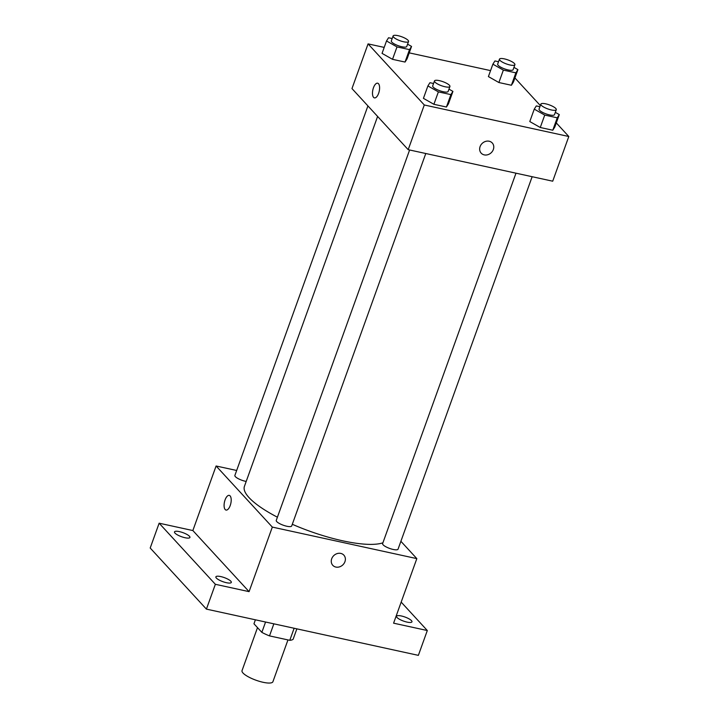 <?xml version="1.0" encoding="UTF-8"?>
<svg xmlns="http://www.w3.org/2000/svg" width="719" height="719" viewBox="0 0 719 719"><rect width="100%" height="100%" fill="white"/><g stroke="black" fill="none" stroke-linecap="round" stroke-linejoin="round"><path stroke-width="1.08" d="M257.501 627.642L242.033 670.62A16.411 4.305 19.8 0 0 243.013 673.029A16.411 4.305 19.8 0 0 259.604 681.396A16.411 4.305 19.8 0 0 272.905 681.738L287.959 639.919M294.134 628.253L289.784 640.314A21.175 5.554 19.8 0 0 293.154 639.191L296.875 628.855M289.784 640.314L269.508 635.893A21.175 5.554 19.8 0 1 261.851 632.361L253.96 623.786L255.389 619.805M273.849 623.831L269.508 635.893M265.563 622.025L261.851 632.361M401.175 602.118L427.311 630.527L418.368 655.36L206.416 609.119L150.199 548.022L159.142 523.198L192.854 530.55L249.08 591.647L215.358 584.295L206.416 609.119M427.311 630.527L393.59 623.175L416.831 558.618L272.321 527.09L249.08 591.647M331.693 558.789A7.523 6.489 -42.6 0 1 337.211 553.576A7.523 6.489 -42.6 0 1 343.853 555.14A7.523 6.489 -42.6 0 1 342.711 565.008A7.523 6.489 -42.6 0 1 332.789 565.323A7.523 6.489 -42.6 0 1 331.693 558.789M226.404 582.696A8.206 2.148 -160.2 0 1 215.871 576.863A8.206 2.148 -160.2 0 1 220.778 576.584A8.206 2.148 -160.2 0 1 231.311 582.426A8.206 2.148 -160.2 0 1 226.404 582.696M185.026 537.731A8.206 2.148 -160.2 0 1 174.492 531.898A8.206 2.148 -160.2 0 1 179.399 531.62A8.206 2.148 -160.2 0 1 189.933 537.452A8.206 2.148 -160.2 0 1 185.026 537.731M215.358 584.295L159.142 523.198M272.321 527.09L216.095 465.993L192.854 530.55M216.095 465.993L236.668 470.478M407.044 622.106A8.206 2.148 -160.2 0 1 396.52 616.273A8.206 2.148 -160.2 0 1 401.427 615.994A8.206 2.148 -160.2 0 1 411.951 621.827A8.206 2.148 -160.2 0 1 407.044 622.106M377.61 116.433L244.424 486.368A76.574 20.069 19.8 0 0 249.026 497.593A76.574 20.069 19.8 0 0 277.408 517.204M292.3 524.286A76.574 20.069 19.8 0 0 382.912 542.8M400.887 541.29L416.831 558.618M409.614 149.983L276.258 520.403A8.206 2.148 19.8 0 0 276.752 521.608A8.206 2.148 19.8 0 0 285.048 525.796A8.206 2.148 19.8 0 0 291.698 525.966L425.783 153.515M515.981 173.189L382.616 543.609A8.206 2.148 19.8 0 0 383.11 544.813A8.206 2.148 19.8 0 0 391.406 549.001A8.206 2.148 19.8 0 0 398.056 549.163L532.15 176.712M246.204 481.433A8.206 2.148 -160.2 0 1 238.277 478.674A8.206 2.148 -160.2 0 1 234.879 475.439L367.921 105.9M230.107 495.894A7.523 3.253 102.3 0 1 230.556 504.486A7.523 3.253 102.3 0 1 226.045 510.068A7.523 3.253 102.3 0 1 224.463 502.024A7.523 3.253 102.3 0 1 229.244 495.373A7.523 3.253 102.3 0 1 230.107 495.894M226.045 510.068A7.523 3.253 102.3 0 1 224.472 502.024A7.523 3.253 102.3 0 1 229.253 495.373M343.853 555.14A7.523 6.489 -42.6 0 1 342.711 565.008A7.523 6.489 -42.6 0 1 332.78 565.323M556.29 122.913L568.801 136.502L552.713 181.197L408.194 149.678L351.977 88.581L368.065 43.886L384.198 47.4M568.801 136.502L424.291 104.983L408.194 149.678M480.085 146.613A7.523 6.489 -42.6 0 1 485.604 141.4A7.523 6.489 -42.6 0 1 492.245 142.964A7.523 6.489 -42.6 0 1 491.104 152.832A7.523 6.489 -42.6 0 1 481.182 153.147A7.523 6.489 -42.6 0 1 480.085 146.613M513.438 82.038L511.398 85.255L498.887 82.532L488.408 76.582L498.887 82.532L511.398 85.255L513.438 82.038L517.914 69.626L515.874 72.844L503.354 70.111L492.883 64.171L494.924 60.953L498.537 61.735M448.458 103.806L446.418 107.023L433.899 104.3L423.428 98.35L433.899 104.3L446.418 107.023L448.458 103.806L452.925 91.394L450.885 94.611L438.374 91.879L427.895 85.929L429.935 82.712L433.548 83.503M514.912 77.949L540.329 105.558M409.228 52.864L490.565 70.606M424.291 104.983L368.065 43.886M554.816 127.011L552.776 130.229L540.266 127.497L529.786 121.547L540.266 127.497L552.776 130.229L554.816 127.011L559.292 114.591L557.252 117.808L544.732 115.085L534.262 109.135L536.302 105.918L539.915 106.709M407.08 58.841L405.04 62.059L392.52 59.326L382.05 53.377L392.52 59.326L405.04 62.059L407.08 58.841L411.547 46.429L409.506 49.638L396.996 46.915L386.516 40.965L388.557 37.748L392.17 38.538M378.5 83.719A7.523 3.253 102.3 0 1 378.949 92.311A7.523 3.253 102.3 0 1 374.437 97.892A7.523 3.253 102.3 0 1 372.855 89.848A7.523 3.253 102.3 0 1 377.637 83.197A7.523 3.253 102.3 0 1 378.5 83.719M374.437 97.892A7.523 3.253 102.3 0 1 372.864 89.848A7.523 3.253 102.3 0 1 377.646 83.197M492.245 142.964A7.523 6.489 -42.6 0 1 491.104 152.832A7.523 6.489 -42.6 0 1 481.173 153.147M407.583 44.174L411.547 46.429M393.104 35.95L391.316 40.92A8.206 2.148 19.8 0 0 391.81 42.115A8.206 2.148 19.8 0 0 400.106 46.304A8.206 2.148 19.8 0 0 406.756 46.474L408.545 41.504A8.206 2.148 19.8 0 0 401.553 36.705A8.206 2.148 19.8 0 0 393.104 35.95A8.206 2.148 19.8 0 0 393.599 37.154A8.206 2.148 19.8 0 0 401.894 41.343A8.206 2.148 19.8 0 0 408.545 41.504M409.506 49.638L405.04 62.059M396.996 46.915L392.52 59.326M386.516 40.965L382.05 53.377M513.941 67.37L517.914 69.626M499.462 59.156L497.674 64.117A8.206 2.148 19.8 0 0 498.168 65.321A8.206 2.148 19.8 0 0 506.464 69.509A8.206 2.148 19.8 0 0 513.114 69.671L514.903 64.71A8.206 2.148 19.8 0 0 507.911 59.911A8.206 2.148 19.8 0 0 499.462 59.156A8.206 2.148 19.8 0 0 499.957 60.351A8.206 2.148 19.8 0 0 508.252 64.539A8.206 2.148 19.8 0 0 514.903 64.71M515.874 72.844L511.398 85.255M503.354 70.111L498.887 82.532M492.883 64.171L488.408 76.582M448.962 89.138L452.925 91.394M434.483 80.914L432.694 85.885A8.206 2.148 19.8 0 0 433.189 87.089A8.206 2.148 19.8 0 0 441.484 91.277A8.206 2.148 19.8 0 0 448.135 91.439L449.923 86.478A8.206 2.148 19.8 0 0 442.931 81.678A8.206 2.148 19.8 0 0 434.483 80.914A8.206 2.148 19.8 0 0 434.977 82.119A8.206 2.148 19.8 0 0 443.272 86.307A8.206 2.148 19.8 0 0 449.923 86.478M450.885 94.611L446.418 107.023M438.374 91.879L433.899 104.3M427.895 85.929L423.428 98.35M555.32 112.344L559.292 114.591M540.841 104.12L539.052 109.09A8.206 2.148 19.8 0 0 539.547 110.286A8.206 2.148 19.8 0 0 547.842 114.474A8.206 2.148 19.8 0 0 554.493 114.645L556.281 109.674A8.206 2.148 19.8 0 0 549.289 104.875A8.206 2.148 19.8 0 0 540.841 104.12A8.206 2.148 19.8 0 0 541.335 105.325A8.206 2.148 19.8 0 0 549.631 109.513A8.206 2.148 19.8 0 0 556.281 109.674M557.252 117.808L552.776 130.229M544.732 115.085L540.266 127.497M534.262 109.135L529.786 121.547"/></g></svg>
